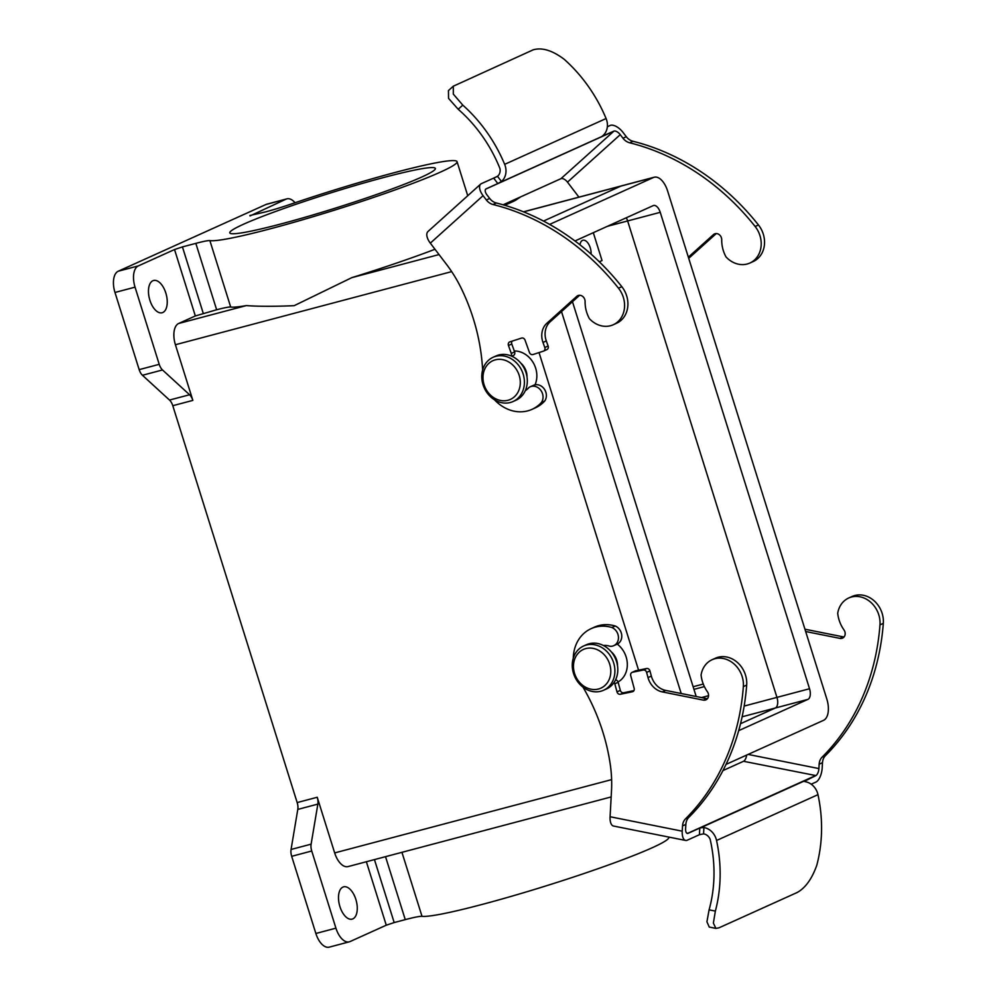 <?xml version="1.0" encoding="UTF-8"?>
<svg xmlns="http://www.w3.org/2000/svg" width="997" height="997" viewBox="0 0 997 997"><rect width="100%" height="100%" fill="white"/><g stroke="black" fill="none" stroke-linecap="round" stroke-linejoin="round"><path stroke-width="1.5" d="M726.04 764.387L823.572 720.32A18.208 9.447 75.2 0 0 826.837 699.071L667.579 190.888A18.208 9.447 75.2 0 0 654.231 177.217A18.208 9.447 75.2 0 0 653.459 177.491L549.621 224.4M561.51 311.587L681.2 693.513M738.69 730.651L807.906 699.383A9.098 4.723 75.2 0 0 809.539 688.753L660.238 212.324A9.098 4.723 75.2 0 0 653.571 205.494A9.098 4.723 75.2 0 0 653.185 205.631L574.97 240.962M572.477 301.717L696.193 696.504M539.041 352.564L638.578 670.183L539.041 352.564M654.231 177.217L621.63 185.841A18.208 9.447 75.2 0 0 620.857 186.115L543.49 221.072L620.857 186.115L523.587 211.863M742.129 716.793L775.317 708.007A9.098 4.723 75.2 0 0 776.95 697.389L627.636 220.96A9.098 4.723 75.2 0 0 626.266 217.782A9.098 4.723 75.2 0 1 627.636 220.96L776.95 697.389A9.098 4.723 75.2 0 1 775.317 708.007L740.534 723.722L775.317 708.007L807.906 699.383M535.028 384.817A22.757 19.379 -114.3 0 0 532.959 362.247A22.757 19.379 -114.3 0 0 514.278 350.969M291.062 849.469L311.114 844.16A9.098 4.723 75.2 0 0 311.737 851.002L291.685 856.311A9.098 4.723 -104.8 0 1 291.062 849.469L297.791 809.414A9.098 4.723 75.2 0 0 297.168 802.573L172.793 405.704A9.098 4.723 75.2 0 0 169.502 400.059L142.446 375.271A9.098 4.723 -104.8 0 1 139.169 369.638L159.221 364.329A9.098 4.723 75.2 0 0 162.511 369.962L142.446 375.271M297.168 802.573L317.233 797.264L334.668 852.921A18.208 9.447 75.2 0 0 348.028 866.592L611.161 796.939M434.991 249.275A130.47 9.634 162.6 0 1 351.804 277.652L294.19 305.668C274.412 306.528 258.447 306.503 246.284 305.593A130.47 9.634 162.6 0 1 230.693 307.026A30.346 2.243 -17.4 0 0 216.648 309.768L195.337 315.949L178.675 323.477A18.208 9.447 75.2 0 0 175.41 344.738L192.857 400.395L172.793 405.704M618.053 681.985A22.757 19.379 -114.3 0 0 617.255 644.099M295.05 202.727A18.208 9.447 75.2 0 0 286.862 198.864A18.208 9.447 75.2 0 0 286.089 199.138L250.01 215.95M339.915 906.585A16.687 8.661 75.2 0 0 352.153 919.122A16.687 8.661 75.2 0 0 356.253 900.777A16.687 8.661 75.2 0 0 343.604 886.856A16.687 8.661 75.2 0 0 339.915 906.585M311.737 851.002L335.927 928.17A18.208 9.447 75.2 0 0 349.274 941.841A18.208 9.447 75.2 0 0 350.047 941.567L386.263 925.204L366.373 861.732M317.233 797.264A9.098 4.723 -104.8 0 1 317.856 804.105L297.791 809.414M311.114 844.16L317.856 804.105M149.886 300.234A16.687 8.661 75.2 0 0 162.125 312.759A16.687 8.661 75.2 0 0 166.225 294.414A16.687 8.661 75.2 0 0 153.588 280.493A16.687 8.661 75.2 0 0 149.886 300.234M195.337 315.949L174.525 249.549L138.309 265.912A18.208 9.447 75.2 0 0 135.044 287.161L159.221 364.329M169.502 400.059L189.567 394.75L162.511 369.962M189.567 394.75A9.098 4.723 -104.8 0 1 192.857 400.395M286.862 198.864L266.797 204.186A18.208 9.447 75.2 0 0 266.025 204.46L118.244 271.221A18.208 9.447 75.2 0 0 114.979 292.47L139.169 369.638M281.129 223.901A107.713 7.951 -17.4 0 0 384.979 191.511A107.713 7.951 -17.4 0 0 435.353 168.456A107.713 7.951 -17.4 0 0 330.181 193.082A107.713 7.951 -17.4 0 0 229.784 232.874A107.713 7.951 -17.4 0 0 281.129 223.901M174.525 249.549L182.439 246.907L203.251 313.32M216.648 309.768L195.836 243.368L182.439 246.907M195.836 243.368A30.346 2.243 162.6 0 1 209.881 240.613L230.693 307.026M249.873 215.514L265.389 211.937A30.346 2.243 162.6 0 0 289.815 204.51A130.47 9.634 162.6 0 1 457.062 161.651A130.47 9.634 162.6 0 1 344.725 206.927A130.47 9.634 162.6 0 1 209.881 240.613M291.685 856.311L315.862 933.479A18.208 9.447 75.2 0 0 329.209 947.15L349.274 941.841M401.941 852.323L422.005 916.33A130.47 9.634 -17.4 0 0 557.522 882.245A130.47 9.634 -17.4 0 0 668.8 837.306L668.725 837.069M422.005 916.33A36.415 2.692 -17.4 0 0 405.256 919.633L385.527 856.66M374.448 859.601L394.176 922.561L405.256 919.633M394.176 922.561L386.263 925.204M523.487 211.813L621.63 185.841A18.208 9.447 75.2 0 0 620.857 186.115L653.459 177.491M693.127 686.734L703.271 684.054M599.334 261.787L602.038 260.566L593.302 232.687M591.071 254.11A10.007 5.197 75.2 0 0 588.666 244.153A10.007 5.197 75.2 0 0 582.909 240.24A10.007 5.197 75.2 0 0 579.967 244.801M527.014 376.928A15.678 13.36 -114.3 0 0 520.758 363.082M617.504 665.672A15.678 13.36 -114.3 0 0 611.248 651.826M513.081 401.517L515.985 400.208A24.277 20.675 -114.3 0 0 524.833 369.575A24.277 20.675 -114.3 0 0 495.995 355.966L493.104 357.275A24.277 20.675 65.7 0 1 521.93 370.884A24.277 20.675 65.7 0 1 513.081 401.517A24.277 20.675 65.7 0 1 510.327 402.501A24.277 20.675 65.7 0 1 483.595 386.325A24.277 20.675 65.7 0 1 493.104 357.275M507.984 400.271A21.236 18.096 -114.3 0 0 513.679 365.924A21.236 18.096 -114.3 0 0 483.271 373.975A21.236 18.096 -114.3 0 0 507.984 400.271M603.571 690.26L606.475 688.952A24.277 20.675 -114.3 0 0 615.323 658.319A24.277 20.675 -114.3 0 0 586.485 644.71L583.581 646.019A24.277 20.675 65.7 0 1 612.42 659.628A24.277 20.675 65.7 0 1 603.571 690.26A24.277 20.675 65.7 0 1 600.817 691.245A24.277 20.675 65.7 0 1 574.085 675.069A24.277 20.675 65.7 0 1 583.581 646.019M598.462 689.014A21.236 18.096 -114.3 0 0 604.17 654.668A21.236 18.096 -114.3 0 0 573.761 662.718A21.236 18.096 -114.3 0 0 598.462 689.014M496.992 176.619L481.015 183.809A12.138 6.132 48 0 0 480.753 184.021A12.138 6.132 48 0 0 483.084 195.661L430.318 243.143L446.506 264.379A121.372 103.376 -114.3 0 1 460.764 287.373A184.632 157.264 -114.3 0 1 482.635 370.037M430.318 243.143A12.138 6.132 -132 0 1 427.987 231.503L480.753 184.021M607.347 126.744L610.6 125.273A12.138 6.132 48 0 1 623.038 132.439L626.315 136.726L622.988 138.234L620.259 134.657L567.492 182.139L578.933 197.144M602.038 136.315L613.953 131.093A6.069 3.066 -132 0 1 620.259 134.657M567.492 182.139A6.069 3.066 48 0 0 560.95 178.675L503.099 204.809M513.206 355.555A3.028 2.58 -114.3 0 0 514.614 351.916L511.785 344.002A3.028 2.58 65.7 0 1 512.134 341.136M511.149 355.954A3.028 2.58 -114.3 0 0 511.287 353.424L508.458 345.51A3.028 2.58 65.7 0 1 509.891 341.859L521.556 338.083A3.028 2.58 -114.3 0 1 525.045 340.139L529.457 352.489A3.028 2.58 65.7 0 0 532.934 354.546L543.353 351.168A3.028 2.58 -114.3 0 0 544.798 347.517L542.979 342.445A18.208 15.503 65.7 0 1 546.817 323.315L576.789 296.333L579.07 295.311M546.68 349.66A3.028 2.58 -114.3 0 0 548.126 346.009L546.306 340.937A18.208 15.503 65.7 0 1 550.145 321.807L579.631 295.274M483.084 195.661L486.349 199.961A12.138 10.331 65.7 0 0 493.017 204.51A234.195 199.475 65.7 0 1 618.501 288.208A24.277 20.675 65.7 0 1 613.255 324.76A24.277 20.675 65.7 0 1 589.401 318.666L589.04 317.981A30.346 25.847 65.7 0 1 585.089 301.505A5.608 4.773 -114.3 0 0 577.849 295.648A5.608 4.773 -114.3 0 0 576.789 296.333M493.017 204.51L496.356 203.002A234.195 199.475 65.7 0 1 621.829 286.7A24.277 20.675 65.7 0 1 616.582 323.252L613.255 324.76M496.356 203.002A12.138 10.331 65.7 0 1 489.689 198.453L486.96 194.876A6.069 3.066 -132 0 1 485.801 189.056A6.069 3.066 -132 0 1 485.988 188.907L497.815 183.56L493.652 178.102L497.491 176.282L501.441 181.466A15.217 12.961 -114.3 0 0 504.656 164.343A142.982 121.784 -114.3 0 0 462.795 105.134L458.196 109.259L448.563 98.379L448.451 90.577L453.311 86.203L453.311 94.104L462.795 105.134M535.401 407.823A38.272 32.602 -114.3 0 0 544.723 401.006L541.383 402.514A38.272 32.602 -114.3 0 1 532.062 409.331L535.401 407.823M494.512 399.797A38.272 32.602 -114.3 0 0 532.062 409.331M525.307 390.637A18.557 15.802 -114.3 0 0 528.884 387.571A9.97 8.499 65.7 0 1 530.167 386.824L533.507 385.316A9.97 8.499 65.7 0 1 544.212 388.93A9.97 8.499 65.7 0 1 544.723 401.006M530.167 386.824A9.97 8.499 65.7 0 1 540.885 390.438A9.97 8.499 65.7 0 1 541.383 402.514M632.983 141.275L629.643 142.783A234.195 199.475 65.7 0 1 755.128 226.481A24.277 20.675 65.7 0 1 749.881 263.034L753.221 261.526A24.277 20.675 65.7 0 0 758.468 224.986A234.195 199.475 65.7 0 0 632.983 141.275A12.138 10.331 65.7 0 1 626.315 136.726M688.715 258.335L716.257 233.56M688.354 257.176L713.428 234.619A5.608 4.773 -114.3 0 1 714.488 233.921A5.608 4.773 -114.3 0 1 721.716 239.791A30.346 25.847 65.7 0 0 725.666 256.254L726.028 256.939A24.277 20.675 65.7 0 0 749.881 263.034M629.643 142.783A12.138 10.331 65.7 0 1 622.988 138.234M458.196 109.259A136.003 115.839 65.7 0 1 499.946 168.518A8.263 7.041 65.7 0 1 497.491 176.282M602.126 136.439L602.861 135.654A15.217 12.961 -114.3 0 0 606.089 118.531A142.982 121.784 -114.3 0 0 564.215 59.309C552.326 50.361 541.969 47.208 533.133 49.85L453.311 86.203M501.441 181.466L497.815 183.56M498.674 183.136L601.714 136.589M504.756 205.295L513.38 201.394A30.77 26.209 -114.3 0 0 517.281 199.126L520.758 196.833M560.95 178.675L613.953 131.093M703.57 833.878L703.919 827.547A15.217 12.961 65.7 0 1 716.556 840.483A142.982 121.784 65.7 0 1 715.36 911.096L709.091 909.837A136.003 115.839 -114.3 0 0 710.138 839.25A8.263 7.041 -114.3 0 0 703.57 833.878L699.42 834.713L686.783 840.421A12.138 5.434 -78.7 0 1 685.649 840.446A12.138 5.434 -78.7 0 1 682.235 831.174L610.077 816.742L611.497 790.845A121.372 103.376 65.7 0 0 610.264 764.412A184.632 157.264 65.7 0 0 582.996 687.157M610.077 816.742A12.138 5.434 101.3 0 0 613.491 826.027L685.649 840.446M811.209 784.203L816.369 781.872A12.138 5.434 -78.7 0 0 822.189 767.939L822.488 762.705L819.148 764.201L818.911 768.575L748.099 754.417M804.068 781.474L815.92 775.579A6.069 2.717 101.3 0 0 818.911 768.575M746.666 755.065A6.069 2.717 -78.7 0 1 743.525 761.284L722.95 770.581M615.573 679.867A3.028 2.58 65.7 0 1 618.14 682.284L620.333 690.373A3.028 2.58 -114.3 0 0 623.661 692.753L633.905 690.622M614.102 682.434A3.028 2.58 65.7 0 1 614.813 683.792L616.993 691.868A3.028 2.58 -114.3 0 0 620.333 694.261L623.661 692.753M682.235 831.174L682.521 825.927A12.138 10.331 -114.3 0 1 685.537 818.824A234.195 199.475 -114.3 0 0 743.351 686.597A24.277 20.675 -114.3 0 0 733.829 663.753A24.277 20.675 -114.3 0 0 712.107 659.715A24.277 20.675 -114.3 0 0 701.078 675.044L701.178 675.792A30.346 25.847 -114.3 0 0 707.359 691.669A5.608 4.773 65.7 0 1 705.938 699.832A5.608 4.773 65.7 0 1 703.321 700.106L662.332 691.906A18.208 15.503 -114.3 0 1 648.013 677.599L646.604 672.402A3.028 2.58 65.7 0 0 643.277 670.021L632.509 672.252A3.028 2.58 -114.3 0 0 630.74 675.692L634.154 688.316A3.028 2.58 65.7 0 1 632.397 691.756L620.333 694.261M643.277 670.021L646.604 668.513L635.837 670.744A3.028 2.58 -114.3 0 0 635.376 670.894L632.048 672.402M646.604 668.513A3.028 2.58 65.7 0 1 649.944 670.894L651.34 676.091A18.208 15.503 -114.3 0 0 665.66 690.41L706.661 698.598A5.608 4.773 65.7 0 0 707.421 698.685M685.537 818.824L688.865 817.316A234.195 199.475 -114.3 0 0 746.678 685.089A24.277 20.675 -114.3 0 0 737.157 662.245A24.277 20.675 -114.3 0 0 715.435 658.207L712.107 659.715M688.865 817.316A12.138 10.331 -114.3 0 0 685.849 824.419L685.612 828.794A6.069 2.717 101.3 0 0 687.319 833.43A6.069 2.717 101.3 0 0 687.955 833.392L699.782 828.058L699.42 834.713M594.474 627.138A38.272 32.602 65.7 0 1 615.224 626.004L611.896 627.499A38.272 32.602 65.7 0 0 591.146 628.646L594.474 627.138M573.275 658.232A38.272 32.602 65.7 0 1 591.146 628.646M603.384 645.495A18.557 15.802 65.7 0 1 609.952 646.268A9.97 8.499 -114.3 0 0 613.803 645.657L617.131 644.149A9.97 8.499 -114.3 0 0 621.729 635.101A9.97 8.499 -114.3 0 0 615.224 626.004M613.803 645.657A9.97 8.499 -114.3 0 0 618.402 636.609A9.97 8.499 -114.3 0 0 611.896 627.499M804.94 629.207L843.288 636.871L839.96 638.379L805.663 631.525M844.048 636.958A5.608 4.773 65.7 0 1 843.288 636.871M822.488 762.705A12.138 10.331 -114.3 0 1 825.491 755.589A234.195 199.475 -114.3 0 0 883.317 623.374A24.277 20.675 -114.3 0 0 873.796 600.518A24.277 20.675 -114.3 0 0 852.061 596.48L848.734 597.988A24.277 20.675 -114.3 0 0 837.704 613.317L837.804 614.077A30.346 25.847 -114.3 0 0 843.985 629.942A5.608 4.773 65.7 0 1 842.565 638.105A5.608 4.773 65.7 0 1 839.96 638.379M825.491 755.589L822.164 757.097A234.195 199.475 -114.3 0 0 879.977 624.87A24.277 20.675 -114.3 0 0 870.456 602.026A24.277 20.675 -114.3 0 0 848.734 597.988M822.164 757.097A12.138 10.331 -114.3 0 0 819.148 764.201M709.091 909.837L706.923 921.801L709.266 927.073L715.896 928.394L713.378 923.097L715.36 911.096M804.105 780.925L805.339 781.735A15.217 12.961 65.7 0 1 817.976 794.659A142.982 121.784 65.7 0 1 816.78 865.271C811.957 878.868 805.426 887.941 797.189 892.489L718.949 927.833L715.896 928.394M703.919 827.547L700.692 827.772L803.732 781.237M700.692 827.772L699.782 828.058M743.525 761.284L815.92 775.579M687.955 833.392L686.572 832.981M809.539 688.753L744.173 706.063M660.238 212.324L607.385 226.319M611.622 779.617L334.668 852.921M451.666 271.62L175.41 344.738M701.477 697.564L708.543 695.694M693.949 689.363L704.381 686.597M439.029 254.571L351.804 277.652M135.044 287.161L114.979 292.47M286.089 199.138L266.025 204.46M138.309 265.912L118.244 271.221M335.927 928.17L315.862 933.479M246.284 305.593L178.675 323.477M613.491 131.38L485.988 188.981M511.287 353.424L514.614 351.916M508.458 345.51L511.785 344.002M544.798 347.517L548.126 346.009M542.979 342.445L546.306 340.937M546.817 323.315L550.145 321.807M618.501 288.208L621.829 286.7M486.349 199.961L489.689 198.453M715.709 233.585L713.428 234.619M758.468 224.986L755.128 226.481M606.089 118.531L504.656 164.343M815.396 775.654L687.893 833.243M614.813 683.792L618.14 682.284M616.993 691.868L620.333 690.373M632.397 691.756L633.269 691.357M632.509 672.252L635.837 670.744M646.604 672.402L649.944 670.894M648.013 677.599L651.34 676.091M662.332 691.906L665.66 690.41M703.321 700.106L706.661 698.598M743.351 686.597L746.678 685.089M682.521 825.927L685.849 824.419M883.317 623.374L879.977 624.87M817.976 794.659L716.556 840.483M467.743 195.736L457.062 161.651M511.773 356.216L513.405 355.48M543.577 351.081L546.917 349.573M497.129 176.531L494.437 177.74"/></g></svg>
